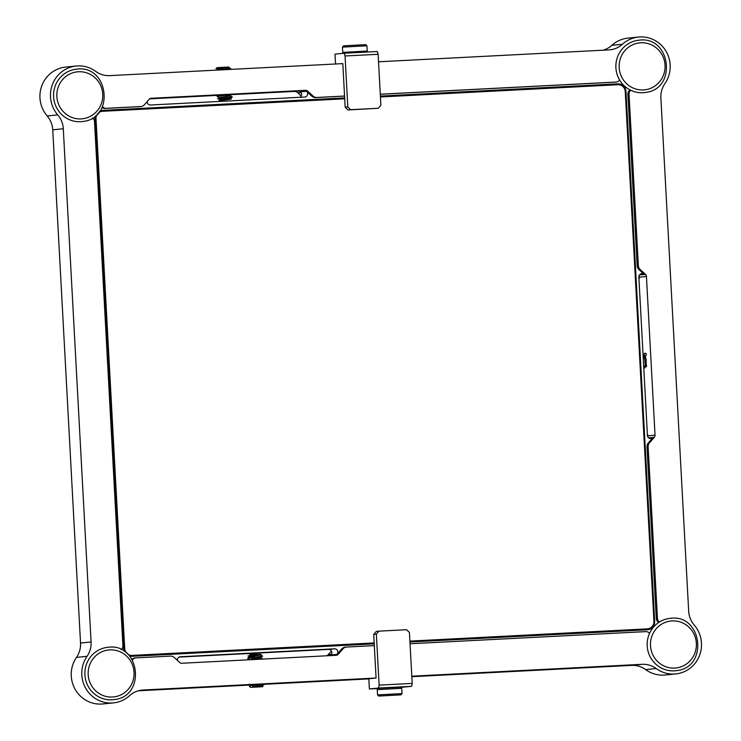 <?xml version="1.0" encoding="UTF-8"?>
<svg xmlns="http://www.w3.org/2000/svg" width="741" height="741" viewBox="0 0 741 741"><rect width="100%" height="100%" fill="white"/><g stroke="black" fill="none" stroke-linecap="round" stroke-linejoin="round"><path stroke-width="1.11" d="M637.621 40.366A26.343 25.611 -95.7 0 1 638.853 40.209C670.883 35.364 677.57 89.263 645.337 92.477A26.343 25.611 -95.7 0 1 644.105 92.625A26.343 25.611 -95.7 0 1 616.067 69.608A26.343 25.611 -95.7 0 1 637.621 40.366M177.386 660.342A3.316 3.223 -95.7 0 1 180.424 656.739L334.487 648.81A3.316 3.223 -95.7 0 1 337.072 654.34L338.128 654.331A2.955 2.871 -95.7 0 1 336.155 655.303L181.795 663.251A2.955 2.871 -95.7 0 1 179.72 662.5L174.394 657.573A5.678 5.52 84.3 0 0 170.402 656.109L135.946 657.888A4.539 4.418 84.3 0 0 132.454 659.981M345.167 107.26L347.807 107L350.715 109.687L348.075 109.955L345.167 107.26L342.805 63.615L109.761 75.628A22.702 22.082 -95.7 0 1 95.765 71.405A29.52 28.704 84.3 0 0 76.23 66.014A29.52 28.704 84.3 0 0 50.508 96.867A29.52 28.704 84.3 0 0 57.733 114.892A22.702 22.082 -95.7 0 1 63.291 128.758L91.087 641.965A22.702 22.082 -95.7 0 1 87.049 656.331L76.508 657.387A29.52 28.704 84.3 0 0 71.266 676.051A29.52 28.704 84.3 0 0 102.879 703.95L113.429 702.894A29.52 28.704 84.3 0 0 129.573 695.669A22.702 22.082 -95.7 0 1 142.003 690.112A22.702 22.082 -95.7 0 1 143.041 690.028L376.076 678.024L368.823 678.756L369.379 688.954L378.614 688.028L379.114 685.129L412.191 683.424L411.69 686.323L378.614 688.028M87.049 656.331A29.52 28.704 84.3 0 0 81.816 674.995A29.52 28.704 84.3 0 0 113.429 702.894M344.565 96.098L315.777 97.58A5.678 5.52 -95.7 0 1 311.794 96.117L306.579 91.291A3.316 3.223 -95.7 0 1 304.607 97.062L150.534 105A3.316 3.223 -95.7 0 1 147.135 101.619M76.23 66.014L65.68 67.07A29.52 28.704 84.3 0 0 39.958 97.923A29.52 28.704 84.3 0 0 47.183 115.948L57.733 114.892M131.991 659.221A4.539 4.418 -95.7 0 1 134.575 658.017L135.733 657.906M276.513 648.884A9.087 8.827 -95.7 0 1 274.689 648.319M273.762 648.366A9.087 8.827 84.3 0 0 275.504 648.931M229.469 650.644A9.087 8.827 -95.7 0 1 227.719 651.395M227.024 651.432A9.087 8.827 84.3 0 0 228.7 650.681M121.218 649.653A4.539 4.418 84.3 0 0 122.913 645.837L94.524 121.644A4.539 4.418 84.3 0 0 92.421 118.014M262.564 684.054L252.505 684.638M411.801 676.19L642.197 664.316A22.702 22.082 -95.7 0 1 656.193 668.539A29.52 28.704 84.3 0 0 675.736 673.93A29.52 28.704 84.3 0 0 699.56 655.387A29.52 28.704 84.3 0 0 694.234 625.052A22.702 22.082 -95.7 0 1 688.676 611.186L660.879 97.969A22.702 22.082 -95.7 0 1 664.909 83.613A29.52 28.704 84.3 0 0 666.27 51.675A29.52 28.704 84.3 0 0 638.538 37.05A29.52 28.704 84.3 0 0 622.384 44.275A22.702 22.082 -95.7 0 1 609.963 49.832A22.702 22.082 -95.7 0 1 608.926 49.906L378.521 61.781M138.4 690.788L250.838 684.99M264.018 684.313L368.833 678.913M411.829 676.7L631.647 665.372L642.197 664.316M656.193 668.539L645.643 669.595A22.702 22.082 84.3 0 0 631.647 665.372M76.508 657.387A22.702 22.082 84.3 0 0 80.537 643.031L91.087 641.965M63.291 128.758L52.741 129.814L80.537 643.031M52.741 129.814A22.702 22.082 84.3 0 0 47.183 115.948M603.007 50.212A22.702 22.082 84.3 0 0 611.834 45.331L622.384 44.275M638.538 37.05L627.988 38.106A29.52 28.704 84.3 0 0 611.834 45.331M645.643 669.595A29.52 28.704 84.3 0 0 665.186 674.986L675.736 673.93M245.78 103.907A9.087 8.827 -95.7 0 1 249.022 103.092L196.096 105.815A9.087 8.827 -95.7 0 1 199.412 106.296M198.458 106.343A9.087 8.827 84.3 0 0 195.254 105.898L136.557 108.927M248.605 103.119L247.763 103.203A9.087 8.827 84.3 0 0 245.039 103.944M139.484 106.658L140.642 106.547A5.678 5.52 84.3 0 0 140.901 106.528L139.743 106.639A5.678 5.52 -95.7 0 1 139.484 106.658L105.018 108.436A4.539 4.418 -95.7 0 1 102.063 107.473M102.48 106.593A4.539 4.418 84.3 0 0 106.176 108.316L105.018 108.436M140.642 106.547L106.176 108.316M140.901 106.528A5.678 5.52 84.3 0 0 144.449 104.685L149.21 99.238A2.955 2.871 84.3 0 1 151.192 98.275L305.551 90.319A2.955 2.871 84.3 0 1 307.626 91.078L312.952 96.006A5.678 5.52 84.3 0 0 316.935 97.46L315.777 97.58M616.225 82.038L615.067 82.158A4.539 4.418 -95.7 0 1 614.854 82.168L616.021 82.056A4.539 4.418 84.3 0 0 619.55 79.908M616.021 82.056L380.281 94.2M344.565 96.043L316.935 97.46M614.854 82.168L380.281 94.255M299.901 97.303A3.316 3.223 84.3 0 0 300.503 91.847L306.515 91.245A3.316 3.223 -95.7 0 1 306.579 91.291L307.626 91.078M300.503 91.847A2.955 2.871 84.3 0 0 298.382 91.041L297.28 91.097A5.678 5.52 -95.7 0 1 300.855 92.199M658.916 622.338A4.539 4.418 -95.7 0 1 656.276 618.411L646.986 446.953A5.678 5.52 -95.7 0 1 648.384 442.859L653.053 437.523A3.316 3.223 -95.7 0 1 647.43 435.467L638.853 277.06A3.316 3.223 -95.7 0 1 644.272 274.494A2.955 2.871 84.3 0 1 644.327 274.541L639.001 269.613A5.678 5.52 -95.7 0 1 637.177 265.695L627.886 94.227A4.539 4.418 -95.7 0 1 630.193 89.994M637.177 265.695L638.334 265.574L629.044 94.107L627.886 94.227M638.334 265.574A5.678 5.52 84.3 0 0 640.168 269.502L639.001 269.613M648.384 442.859L649.551 442.738L654.312 437.292A2.955 2.871 84.3 0 0 655.035 435.171L646.439 276.467A2.955 2.871 84.3 0 0 645.485 274.429L640.168 269.502M656.276 618.411L657.434 618.3A4.539 4.418 84.3 0 0 659.555 621.94M657.434 618.3L648.153 446.832L646.986 446.953M649.551 442.738A5.678 5.52 84.3 0 0 648.153 446.832M648.671 437.912L653.099 437.468A3.316 3.223 -95.7 0 1 653.053 437.523L654.312 437.292M647.773 436.792A2.955 2.871 84.3 0 0 647.866 435.884L647.801 434.763A5.678 5.52 -95.7 0 1 647.643 436.477M344.676 98.164L307.904 100.054A5.678 5.52 -95.7 0 1 310.498 100.572M309.581 100.619A5.678 5.52 84.3 0 0 307.061 100.137L249.022 103.092M615.706 84.854A7.994 7.771 84.3 0 0 612.603 84.363L380.392 96.321M409.949 642.012L647.338 629.776A7.994 7.771 84.3 0 0 654.673 621.403L625.969 91.421A7.994 7.771 84.3 0 0 617.772 83.844L380.383 96.071M344.658 97.914L102.304 110.39A7.994 7.771 84.3 0 0 100.035 110.863M340.415 644.929A5.678 5.52 -95.7 0 1 339.082 645.661M338.359 645.698A5.678 5.52 84.3 0 0 339.628 644.976M649.524 633.398A4.539 4.418 84.3 0 0 645.782 631.619L410.042 643.762M346.445 647.05A5.678 5.52 84.3 0 0 342.898 648.894L341.731 649.005A5.678 5.52 -95.7 0 1 345.278 647.162L346.445 647.05A5.678 5.52 84.3 0 1 346.705 647.032L374.325 645.606M342.898 648.894L338.128 654.331M341.731 649.005L337.072 654.34A3.316 3.223 -95.7 0 1 337.016 654.396A2.955 2.871 -95.7 0 1 336.97 654.451M337.016 654.396L331.005 654.998A3.316 3.223 84.3 0 0 328.476 649.412L334.487 648.81M331.005 654.998A2.955 2.871 -95.7 0 1 330.31 655.6M331.412 651.015L328.319 654.553A5.678 5.52 -95.7 0 1 326.772 655.785M329.764 655.628A5.678 5.52 84.3 0 0 331.31 654.609M336.562 645.133L335.951 645.819M644.781 355.467A6.178 1.436 -92.9 0 0 644.577 356.384M645.661 366.36A6.178 1.436 -92.9 0 0 646.18 366.693L646.152 359.496L644.198 355.022M638.881 276.374A5.678 5.52 -95.7 0 1 639.335 278.31L639.27 277.18A2.955 2.871 84.3 0 0 638.964 276.004M644.272 274.494L639.427 274.976M306.422 100.785L305.801 100.202M301.235 95.978L297.901 92.894A5.678 5.52 84.3 0 0 293.908 91.43L231.674 94.635M134.695 109.631A5.678 5.52 -95.7 0 1 137.215 108.844L100.387 110.742M136.955 108.871L136.112 108.955A5.678 5.52 84.3 0 0 133.926 109.668M130.898 109.177L130.305 109.853M134.121 109.01L133.528 109.687M218.595 95.311L149.608 98.868M95.311 115.957A7.994 7.771 84.3 0 0 94.968 118.773L123.673 648.755A7.994 7.771 84.3 0 0 124.247 651.358M129.694 656.128A7.994 7.771 84.3 0 0 131.87 656.331L374.233 643.846M165.141 654.618A5.678 5.52 -95.7 0 1 163.742 654.034M162.835 654.081A5.678 5.52 84.3 0 0 164.178 654.673M159.815 654.896L159.139 654.266M163.353 654.711L162.677 654.09M644.3 629.878A24.184 23.517 -95.7 0 1 644.966 629.1A24.184 23.517 -95.7 0 0 644.3 629.878M630.758 90.272A4.539 4.418 84.3 0 0 629.044 94.107M328.476 649.412L179.109 657.1M644.086 629.952A7.994 7.771 84.3 0 0 646.041 628.998M412.191 683.424L409.43 632.416L406.522 629.72L378.957 631.147L376.354 634.12L373.714 634.389L376.076 678.024M400.677 687.361L411.69 686.323M369.379 688.954L378.243 688.528M379.114 685.129L376.354 634.12M373.714 634.389L376.317 631.406L378.957 631.147M377.308 51.518L378.123 54.278L345.047 55.983L344.232 53.222L377.308 51.518M345.047 55.983L347.807 107M335.534 63.995L334.997 54.139L344.232 53.222M378.123 54.278L380.883 105.296L378.28 108.269L350.715 109.687M348.075 109.955L378.28 108.269M261.703 686.055L262.916 686.518L261.073 686.759L262.657 686.722L250.764 687.361L252.181 687.24L253.329 686.11L263.194 684.554M255.061 687.018L258.702 686.703M261.147 654.312L249.532 656.776L247.939 655.952L261.147 654.312L252.097 654.229L259.878 654.516M254.107 657.128L256.581 657.202M261.656 656.211L262.481 656.378L260.258 657.693L249.949 659.685M252.755 684.517L251.069 685.11L252.542 685.332M264.018 684.712L261.795 686.027L252.181 687.24M254.052 656.109L251.718 656.091M262.481 656.378L248.207 658.341L247.772 658.629L249.68 659.61M251.94 658.916L254.209 658.944M261.814 659.045L262.462 659.101M260.573 686.611L260.1 686.323M258.331 686.583L260.804 686.824L254.987 687.037M259.035 686.833L258.303 686.574M254.923 684.388L254.997 685.907M252.496 684.564L252.588 686.157M261.073 686.759L254.459 687.111M263.111 683.85L263.991 684.295L263.407 684.517L253.329 686.11M249.597 686.361L250.097 686.574L249.597 686.361M260.008 654.877L262.453 655.952L261.869 656.174L248.105 658.369M254.191 658.592L256.655 658.61M260.165 657.712L262.61 658.786L260.888 659.184M257.599 654.748L249.513 654.34L252.644 655.239M255.497 655.553L257.062 655.702M260.545 654.979L249.847 656.841L254.126 657.489M260.702 657.813L249.773 659.749M256.747 684.286L251.384 685.175L252.561 685.684M262.231 686.147L258.739 686.87M646.597 366.369L646.161 363.683M646.022 361.034L646.069 359.033M646.161 365.989L646.032 365.332M645.726 359.052L645.819 357.922M643.308 359.329L643.864 355.291M645.133 353.124L646.467 354.05M643.179 357.032L643.596 355.032M643.901 354.198L644.966 353.114L646.282 354.365M642.984 353.355L645.179 359.218L645.531 364.776L644.92 367.906L643.744 367.379M643.003 353.689L644.837 359.237L645.189 364.794L644.355 368.064M643.716 354.189L645.809 359.515L646.161 363.701L645.087 367.638M645.161 356.94L645.309 356.412M643.29 359.061L643.633 365.359M645.365 357.579L645.504 356.921M216.418 68.533C213.38 68.376 226.607 67.348 228.876 67.033L217.196 67.607L216.15 68.487L217.715 69.284L228.191 67.385M219.66 69.96L230.256 68.644L227.237 68.302M224.958 69.691L230.692 68.857L229.821 69.441M217.706 96.738C214.066 96.367 228.932 95.024 231.655 94.505L229.979 95.672L219.243 97.627L217.252 96.228L219.188 94.931M217.687 96.386C214.047 96.006 228.913 94.672 231.637 94.153M229.84 68.718L227.255 68.654M219.327 100.396L222.365 98.516L218.132 98.785L232.202 96.839L229.729 95.728M222.365 98.516L232.22 97.191L230.405 98.405L226.301 98.053M230.414 98.664L231.294 99.109L219.568 100.572L229.886 98.562M219.169 97.543L230.266 95.83M217.641 69.209L228.774 67.533M218.132 98.785L219.966 99.137M226.477 99.09L229.154 99.053M219.021 100.267L230.405 98.405M227.274 69.07L227.209 67.922M223.977 67.524L223.384 67.755M401.715 688.324L377.252 689.639L378.41 688.352L400.436 687.166M378.827 696.058L400.862 694.863L378.827 696.058L377.53 694.901L402.02 693.576L401.733 688.315L400.446 687.157M402.02 693.576L400.862 694.863M393.443 695.243L386.533 695.614M386.441 695.623L390.257 695.391M389.942 695.41L393.517 695.28M377.252 689.639L377.53 694.901M342.453 47.118L343.611 45.831L365.646 44.636L366.934 45.794L342.453 47.118L342.74 52.379L367.221 51.055L342.74 52.379M409.903 641.095L647.384 628.859A7.151 6.956 84.3 0 0 653.942 621.366L625.247 91.523A7.151 6.956 84.3 0 0 617.911 84.733L380.429 96.969M344.713 98.812L102.573 111.28A7.151 6.956 84.3 0 0 98.183 113.206M100.739 111.632L99.424 111.706M99.507 111.595L102.573 111.28M129.406 655.804L374.196 643.188M409.912 641.354L647.384 628.859M127.943 654.294A7.151 6.956 84.3 0 0 132.046 655.405L374.177 642.938M132.046 655.405L129.295 655.683M97.627 113.799A7.151 6.956 84.3 0 0 96.015 118.782L124.71 648.625A7.151 6.956 84.3 0 0 126.433 652.96M75.313 69.33A26.343 25.611 -95.7 0 1 76.545 69.182C108.575 64.328 115.263 118.236 83.029 121.441A26.343 25.611 -95.7 0 1 81.797 121.598A26.343 25.611 -95.7 0 1 53.76 98.572A26.343 25.611 -95.7 0 1 75.313 69.33M668.938 618.503A26.343 25.611 -95.7 0 1 670.16 618.346C702.19 613.502 708.878 667.4 676.653 670.605L675.422 670.762A26.343 25.611 -95.7 0 1 647.375 647.745A26.343 25.611 -95.7 0 1 668.938 618.503M676.644 670.605A26.343 25.611 -95.7 0 1 675.422 670.762M106.63 647.467A26.343 25.611 -95.7 0 1 107.853 647.31C139.882 642.466 146.57 696.364 114.346 699.578A26.343 25.611 -95.7 0 1 113.114 699.726A26.343 25.611 -95.7 0 1 85.067 676.709A26.343 25.611 -95.7 0 1 106.63 647.467M645.568 89.717A23.619 22.962 84.3 0 0 664.816 62.939A23.619 22.962 84.3 0 0 638.659 42.997A23.619 22.962 84.3 0 0 619.402 69.784A23.619 22.962 84.3 0 0 645.568 89.717M143.041 690.028L140.966 690.242M195.254 105.898L196.096 105.815M311.794 96.117L312.952 96.006M298.382 91.041L305.551 90.319M644.327 274.541L645.485 274.429M647.866 435.884L655.035 435.171M307.061 100.137L307.904 100.054M612.603 84.363L617.772 83.844M625.969 91.421L625.247 91.495M653.951 621.477L654.673 621.403M331.533 654.238L328.319 654.553M639.27 277.18L646.439 276.467M301.124 92.569L297.901 92.894M297.28 91.097L293.908 91.43M137.215 108.844L136.696 108.899M102.304 110.39L101.573 110.465M83.261 118.68A23.619 22.962 84.3 0 0 102.508 91.903A23.619 22.962 84.3 0 0 76.351 71.97A23.619 22.962 84.3 0 0 57.094 98.748A23.619 22.962 84.3 0 0 83.261 118.68M676.876 667.854A23.619 22.962 84.3 0 0 696.132 641.067A23.619 22.962 84.3 0 0 669.966 621.134A23.619 22.962 84.3 0 0 650.718 647.912A23.619 22.962 84.3 0 0 676.876 667.854M114.568 696.818A23.619 22.962 84.3 0 0 133.825 670.031A23.619 22.962 84.3 0 0 107.658 650.098A23.619 22.962 84.3 0 0 88.411 676.876A23.619 22.962 84.3 0 0 114.568 696.818M645.337 92.477L644.105 92.625M251.069 685.11L249.152 684.138M250.764 687.361L249.346 686.481M249.346 686.435L251.079 685.305M247.744 658.138L249.541 656.961M646.226 355.013L645.883 355.791M643.512 355.059L643.123 355.93M219.262 97.812L217.548 98.933M217.724 69.469L216.752 70.108M228.728 67.487L230.636 68.468M366.934 45.794L367.221 51.055M83.029 121.441L81.797 121.598M114.346 699.578L113.114 699.726"/></g></svg>

